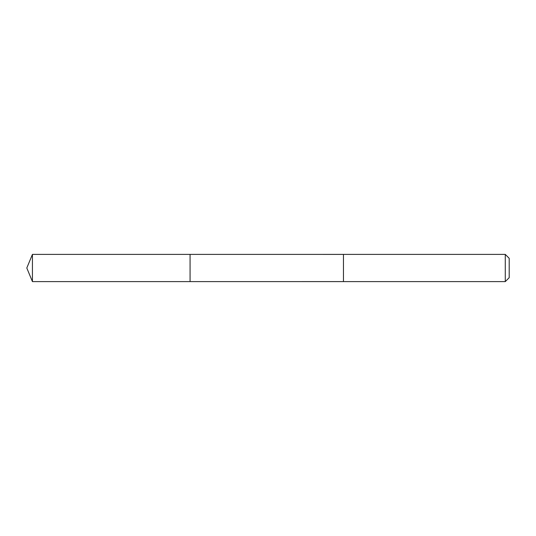 <?xml version="1.0" encoding="UTF-8"?>
<svg xmlns="http://www.w3.org/2000/svg" width="536" height="536" viewBox="0 0 536 536"><rect width="100%" height="100%" fill="white"/><g stroke="black" fill="none" stroke-linecap="round" stroke-linejoin="round"><path stroke-width="0.8" d="M190.072 281.608L190.072 254.392L32.435 254.392L32.435 281.608L190.072 281.608L190.072 254.392L343.455 254.399L343.455 281.601L32.435 281.608L26.8 268L32.435 281.608M343.455 279.256L343.455 281.608L505.274 281.608L505.274 254.392L343.455 254.392L343.455 279.256M505.274 254.392L509.2 258.319L509.2 277.682L505.274 281.608M26.8 268L32.435 254.392"/></g></svg>
